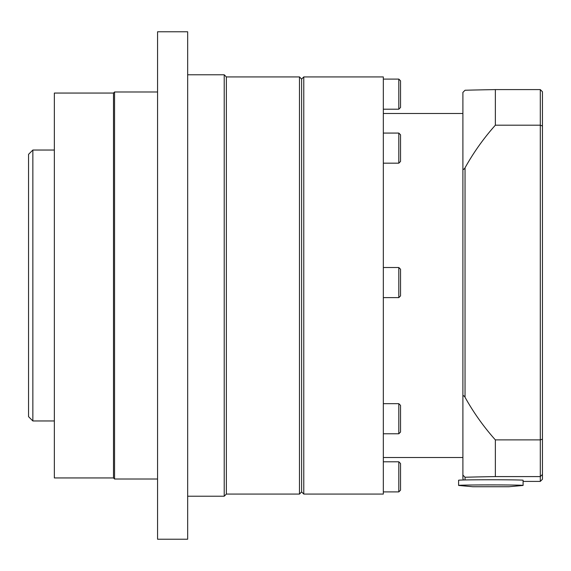 <?xml version="1.0" encoding="UTF-8"?>
<svg xmlns="http://www.w3.org/2000/svg" width="571" height="571" viewBox="0 0 571 571"><rect width="100%" height="100%" fill="white"/><g stroke="black" fill="none" stroke-linecap="round" stroke-linejoin="round"><path stroke-width="0.86" d="M400.535 282.566L400.535 269.241L398.815 267.521L398.815 297.619L400.535 295.899L400.535 282.566M400.535 275.122L400.535 278.848M400.535 476.849L400.535 463.516L398.815 461.796L398.815 491.895L400.535 490.175L400.535 476.849M400.535 148.125L400.535 134.792L398.815 133.072L398.815 163.178L400.535 161.457L400.535 148.125M472.824 486.742L459.041 485.486A32.254 0.492 -0 0 1 458.592 485.407L458.592 480.247A32.254 0.492 -0 0 1 465.044 479.954A32.254 0.492 -0 0 1 491.338 479.754A32.254 0.492 -0 0 1 523.1 480.247L523.1 485.407A32.254 0.492 -0 0 1 522.651 485.486L508.868 486.742L472.824 486.742L508.868 486.742M523.1 481.403L540.302 481.403L542.45 479.247L542.45 474.451L540.302 476.585L495.357 476.585A236.173 3.619 180 0 0 465.044 477.242L462.895 475.093L462.895 397.023C463.131 395.211 463.845 395.296 465.044 397.273A236.173 236.144 0 0 0 495.357 439.884L495.357 476.585M495.357 89.597L495.357 125.192A236.173 236.144 0 0 0 465.044 167.803C463.845 169.78 463.131 169.887 462.895 168.117L462.895 92.402L465.044 90.247A236.173 3.619 -0 0 1 495.357 89.597L540.302 89.597L540.302 125.192L495.357 125.192M462.895 475.093L462.895 478.598L463.416 479.99M542.45 474.451L542.45 439.149L540.302 439.884L540.302 481.403M542.45 439.149L542.45 125.991L540.302 125.192L540.302 439.884L495.357 439.884M542.45 125.991L542.45 91.753L540.302 89.597M542.45 188.901L542.45 134.378M542.45 224.374L542.45 228.685M542.45 420.063L542.45 409.657M462.895 168.117L462.895 397.023M462.895 95.907L462.895 92.402M462.895 410.214L462.895 146.726M462.895 447.821L462.895 424.167M462.895 146.44L462.895 458.592M226.366 76.928L224.217 74.78L224.217 496.22L226.366 494.072L299.475 494.072L299.475 76.928L226.366 76.928L226.366 494.072M187.666 281.617L187.666 539.224L157.56 539.224L157.56 31.776L187.666 31.776L187.666 281.617M113.486 93.059L113.486 477.941L54.352 477.941L54.352 93.059L113.486 93.059L114.557 91.981L114.557 479.019L157.56 479.019M303.779 494.072L383.334 494.072L383.334 76.928L303.779 76.928L303.779 494.072L301.624 491.924L301.624 79.076L299.475 76.928M32.854 150.037L28.55 154.334L28.55 416.666L32.854 420.963L32.854 150.037L54.352 150.037M458.592 485.407A32.254 0.492 -0 0 1 491.338 484.915A32.254 0.492 -0 0 1 523.1 485.407M398.815 109.204L400.535 107.484L400.535 80.825L398.815 79.105L398.815 109.204L383.334 109.204M398.815 433.782L400.535 432.061L400.535 405.396L398.815 403.676L398.815 433.782L383.334 433.782M465.044 479.954L465.044 477.242M465.044 397.273L465.044 167.803M398.815 267.521L383.334 267.521M398.815 297.619L383.334 297.619M398.815 461.796L383.334 461.796M398.815 491.895L383.334 491.895M398.815 133.072L383.334 133.072M398.815 163.178L383.334 163.178M187.666 496.22L224.217 496.22M187.666 74.78L224.217 74.78M114.557 91.981L157.56 91.981M113.486 477.941L114.557 479.019M301.624 491.924L299.475 494.072M32.854 420.963L54.352 420.963M383.334 457.514L462.603 457.514M383.334 113.486L462.603 113.486M303.779 76.928L301.624 79.076M398.815 79.105L383.334 79.105M398.815 403.676L383.334 403.676"/></g></svg>
